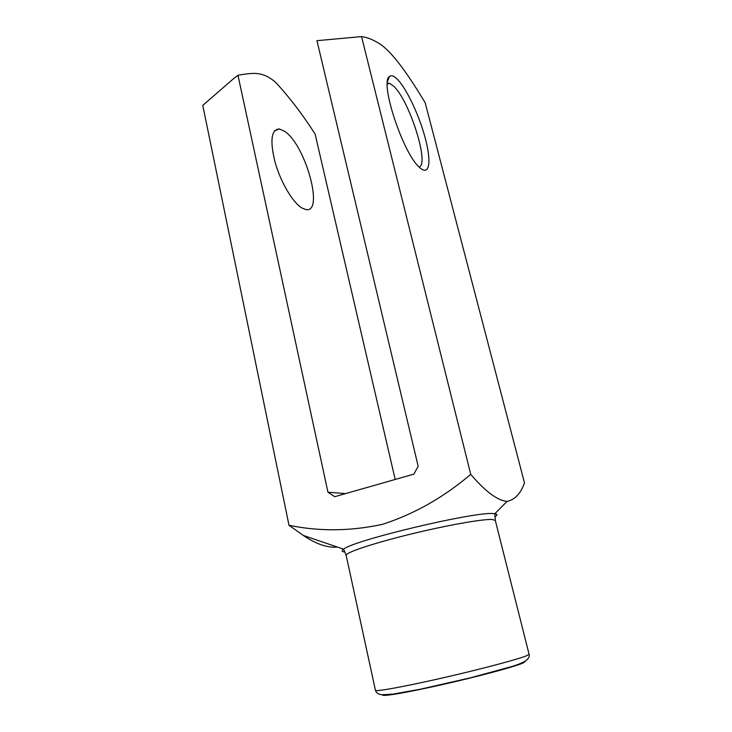 <?xml version="1.0" encoding="UTF-8"?>
<svg xmlns="http://www.w3.org/2000/svg" width="732" height="732" viewBox="0 0 732 732"><rect width="100%" height="100%" fill="white"/><g stroke="black" fill="none" stroke-linecap="round" stroke-linejoin="round"><path stroke-width="1.1" d="M345.586 493.606L327.945 492.224L334.744 496.699L413.836 474.135L418.173 466.284L316.956 40.681L361.544 36.6L470.74 474.373C485.27 491.419 497.367 500.432 507.029 501.411C514.907 499.709 520.726 493.524 524.478 482.846L425.173 102.736C409.682 77.052 392.681 51.716 378.956 43.38C372.899 39.592 367.089 37.341 361.544 36.6M337.324 547.033L334.606 547.252C325.127 547.124 314.678 543.171 303.268 535.412L288.994 525.283C319.344 531.578 350.546 531.249 382.58 524.313C414.23 514.047 443.619 497.403 470.74 474.373M395.188 479.46L315.099 134.002C302.417 114.247 289.25 97.027 275.607 82.332C262.34 70.803 252.412 73.255 241.935 74.554L237.973 75.305L233.389 78.8L202.773 105.399L288.994 525.283M237.973 75.305L327.945 492.224M397.54 79.495C394.045 75.936 391.355 74.929 389.47 76.476C379.359 81.7 403.003 153.491 419.372 167.271C429.071 176.613 431.66 163.181 425.804 140.251C420.095 117.459 407.166 89.377 397.54 79.495M301.923 207.998C292.901 202.7 280.749 182.314 275.131 162.44C269.788 140.764 271.169 129.591 279.276 128.924L284.721 131.376C305.747 145.21 324.468 213.707 305.83 209.535L301.923 207.998M419.052 166.951C429.721 164.892 409.728 101.135 393.843 86.349L389.442 83.283L387.32 83.347M344.745 551.965C341.752 551.672 341.387 550.748 343.628 549.183C353.117 540.335 476.184 511.101 493.56 513.617L494.814 513.727C497.522 514.12 497.595 515.118 495.052 516.71M529.09 654.28L495.289 520.388L492.05 519.464C482.187 518.97 445.065 525.613 408.502 534.653C371.893 543.684 345.156 552.752 346.163 555.359L375.425 690.322C375.306 691.914 403.817 686.772 441.78 678.116C479.698 669.478 517.277 659.523 526.381 655.845L529.09 654.28C529.84 656.293 528.687 658.498 525.64 660.895C522.502 662.753 518.155 664.555 512.592 666.312L470.603 677.786L420.442 689.187L392.974 694.128L381.82 694.76C378.353 694.284 376.221 692.801 375.425 690.322M524.469 661.609C525.128 661.865 524.341 662.46 522.117 663.384C513.37 667.09 477.044 676.798 441.451 684.804C405.793 692.847 380.475 697.056 382.818 694.833M495.289 520.388L494.814 513.727L507.029 501.411M346.163 555.359L343.628 549.183L303.268 535.412M387.292 84.18L389.442 83.283M387.466 81.618L389.47 76.476M274.399 130.946L279.276 128.924"/></g></svg>
